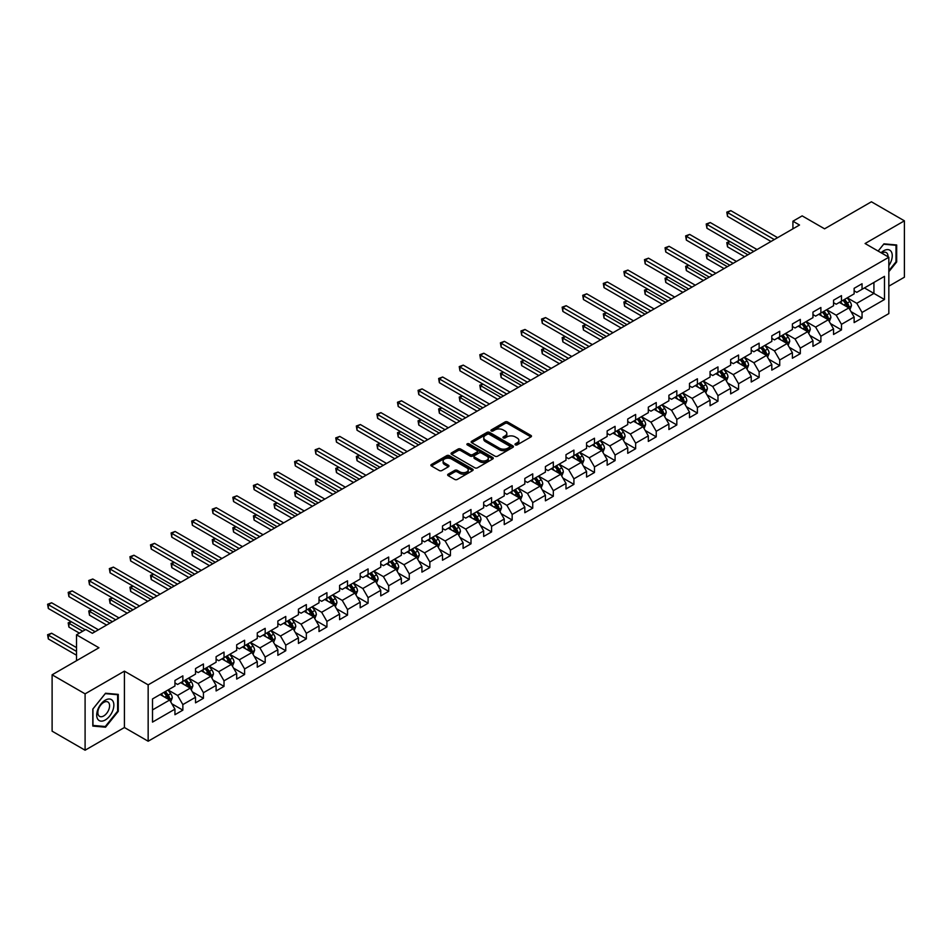 <?xml version="1.0" encoding="UTF-8"?>
<svg xmlns="http://www.w3.org/2000/svg" width="952" height="952" viewBox="0 0 952 952"><rect width="100%" height="100%" fill="white"/><g stroke="black" fill="none" stroke-linecap="round" stroke-linejoin="round"><path stroke-width="1.43" d="M515.365 444.87A1.285 0.738 0 0 0 517.174 444.87L530.942 436.92A1.833 1.059 0 0 0 531.478 436.171A1.833 1.059 0 0 0 530.942 435.433L507.63 421.974A1.833 1.059 0 0 0 505.036 421.974L491.28 429.911A1.285 0.738 0 0 0 493.088 430.958L494.873 429.935A5.855 3.38 0 0 1 503.156 429.935L505.107 431.054A5.855 3.38 0 0 1 506.821 433.446A5.855 3.38 0 0 1 505.107 435.837L503.322 436.873A1.285 0.738 0 0 0 505.131 437.92L506.916 436.885A5.855 3.38 0 0 1 515.199 436.885L517.15 438.003A5.855 3.38 0 0 1 518.864 440.395A5.855 3.38 0 0 1 517.15 442.787L515.365 443.822A1.285 0.738 0 0 0 515.365 444.87L515.365 443.822M448.19 474.155A1.833 1.059 0 0 0 447.654 474.905A1.833 1.059 0 0 0 448.19 475.655L454.723 479.427A1.833 1.059 0 0 0 457.317 479.427L472.597 470.609A1.833 1.059 0 0 0 473.132 469.86A1.833 1.059 0 0 0 472.597 469.11L449.284 455.651A1.833 1.059 0 0 0 446.702 455.651L431.423 464.481A1.833 1.059 0 0 0 430.875 465.219A1.833 1.059 0 0 0 431.423 465.968L439.312 470.526A1.833 1.059 0 0 0 441.906 470.526L448.452 466.754A1.833 1.059 0 0 0 448.987 466.004A1.833 1.059 0 0 0 448.452 465.266L444.524 462.993A4.903 2.832 0 0 1 443.096 460.994A4.903 2.832 0 0 1 446.119 458.388A4.903 2.832 0 0 1 451.462 458.995L466.801 467.86A4.903 2.832 0 0 1 468.241 469.86A4.903 2.832 0 0 1 465.219 472.478A4.903 2.832 0 0 1 459.875 471.859L457.317 470.383A1.833 1.059 0 0 0 454.723 470.383L448.19 474.155L448.19 475.655L454.723 471.906L454.723 470.383M888.835 286.183L904.4 277.199L904.4 220.828L871.413 201.788L824.575 228.825L802.155 215.878L792.921 221.209L799.513 225.017L92.356 633.294L85.751 629.486L76.517 634.817L76.517 660.712M85.097 693.853L85.097 750.212L124.414 727.518L124.414 671.148L85.097 693.853L52.11 674.801L98.948 647.765L76.517 634.817M124.414 671.148L148.155 684.857L888.835 257.242L888.835 313.601L148.155 741.227L148.155 684.857M904.4 220.828L865.082 243.522L888.835 257.242M495.004 456.175A1.833 1.059 0 0 0 497.587 456.175L512.878 447.357A1.833 1.059 0 0 0 513.414 446.607A1.833 1.059 0 0 0 512.878 445.857L489.566 432.398A1.833 1.059 0 0 0 486.972 432.398L471.692 441.228A1.833 1.059 0 0 0 471.157 441.966A1.833 1.059 0 0 0 471.692 442.716L495.004 456.175M467.741 445.143A1.285 0.738 0 0 1 469.038 445.322L492.708 458.995L477.452 467.801A1.833 1.059 0 0 1 474.87 467.801L451.557 454.342L451.557 452.854A1.833 1.059 0 0 0 451.022 453.592A1.833 1.059 0 0 0 451.557 454.342M451.557 452.854L458.09 449.07A1.833 1.059 0 0 1 460.685 449.07L470.133 454.532A1.833 1.059 0 0 0 472.727 454.532L477.071 452.022A1.833 1.059 0 0 0 477.606 451.284A1.833 1.059 0 0 0 477.071 450.534L467.23 444.846A1.285 0.738 0 0 1 469.038 443.799L492.731 457.484A1.833 1.059 0 0 1 493.267 458.233A1.833 1.059 0 0 1 492.731 458.983L492.731 457.484M85.097 750.212L52.11 731.172L52.11 674.801M171.836 703.79L182.855 710.144L182.855 704.587L195.529 697.281L195.529 702.838L203.442 698.268L203.442 692.711L216.104 685.392L216.104 690.95L224.017 686.38L224.017 680.823L236.691 673.516L236.691 679.073L244.605 674.504L244.605 668.947L257.266 661.628L257.266 667.185L265.18 662.616L265.18 657.058L277.853 649.752L277.853 655.309L285.767 650.74L285.767 645.17L298.428 637.864L298.428 643.421L306.342 638.851L306.342 633.294L319.015 625.976L319.015 631.545L326.929 626.975L326.929 621.406L339.59 614.099L339.59 619.657L347.516 615.087L347.516 609.53L360.177 602.211L360.177 607.781L368.091 603.211L368.091 597.642L380.752 590.335L380.752 595.892L388.678 591.323L388.678 585.766L401.339 578.447L401.339 584.016L409.253 579.435L409.253 573.877L421.926 566.571L421.926 572.128L429.84 567.559L429.84 562.001L442.502 554.683L442.502 560.24L450.415 555.67L450.415 550.113L463.088 542.807L463.088 548.364L471.002 543.794L471.002 538.237L483.664 530.918L483.664 536.476L491.577 531.906L491.577 526.349L504.251 519.042L504.251 524.6L512.164 520.03L512.164 514.461L524.826 507.154L524.826 512.712L532.739 508.142L532.739 502.585L545.413 495.266L545.413 500.835L553.326 496.266L553.326 490.697L565.988 483.39L565.988 488.947L573.913 484.378L573.913 478.82L586.575 471.502L586.575 477.071L594.488 472.501L594.488 466.932L607.15 459.626L607.15 465.183L615.075 460.613L615.075 455.056L627.737 447.737L627.737 453.307L635.65 448.725L635.65 443.168L648.312 435.861L648.312 441.419L656.237 436.849L656.237 431.292L668.899 423.973L668.899 429.53L676.812 424.961L676.812 419.404L689.486 412.097L689.486 417.654L697.399 413.085L697.399 407.527L710.061 400.209L710.061 405.766L717.975 401.197L717.975 395.639L730.648 388.333L730.648 393.89L738.562 389.32L738.562 383.763L751.223 376.445L751.223 382.002L759.137 377.432L759.137 371.875L771.81 364.557L771.81 370.126L779.724 365.556L779.724 359.987L792.385 352.68L792.385 358.238L800.311 353.668L800.311 348.111L812.972 340.792L812.972 346.361L820.886 341.792L820.886 336.223L833.547 328.916L833.547 334.473L841.473 329.904L841.473 324.346L854.134 317.028L854.134 322.597L862.048 318.027L862.048 312.458L884.479 299.511L884.479 276.354L873.924 282.446L873.924 293.418L884.479 299.511M182.855 710.144L174.942 714.714L174.942 709.157L152.51 722.104L152.51 698.947L174.942 685.999L174.942 680.442L182.855 675.872L182.855 681.43L195.529 674.123L195.529 668.554L203.442 663.984L203.442 669.553L216.104 662.235L216.104 656.678L224.017 652.108L224.017 657.665L236.691 650.359L236.691 644.79L244.605 640.22L244.605 645.789L257.266 638.471L257.266 632.913L265.18 628.344L265.18 633.901L277.853 626.594L277.853 621.025L285.767 616.456L285.767 622.025L298.428 614.706L298.428 609.149L306.342 604.579L306.342 610.137L319.015 602.83L319.015 597.261L326.929 592.691L326.929 598.249L339.59 590.942L339.59 585.385L347.516 580.815L347.516 586.372L360.177 579.054L360.177 573.497L368.091 568.927L368.091 574.484L380.752 567.178L380.752 561.62L388.678 557.051L388.678 562.608L401.339 555.29L401.339 549.732L409.253 545.163L409.253 550.72L421.926 543.413L421.926 537.856L429.84 533.275L429.84 538.844L442.502 531.525L442.502 525.968L450.415 521.398L450.415 526.956L463.088 519.649L463.088 514.08L471.002 509.51L471.002 515.08L483.664 507.761L483.664 502.204L491.577 497.634L491.577 503.192L504.251 495.885L504.251 490.316L512.164 485.746L512.164 491.315L524.826 483.997L524.826 478.44L532.739 473.87L532.739 479.427L545.413 472.121L545.413 466.551L553.326 461.982L553.326 467.539L565.988 460.232L565.988 454.675L573.913 450.106L573.913 455.663L586.575 448.344L586.575 442.787L594.488 438.217L594.488 443.775L607.15 436.468L607.15 430.911L615.075 426.341L615.075 431.899L627.737 424.58L627.737 419.023L635.65 414.453L635.65 420.01L648.312 412.704L648.312 407.147L656.237 402.565L656.237 408.134L668.899 400.816L668.899 395.258L676.812 390.689L676.812 396.246L689.486 388.94L689.486 383.37L697.399 378.801L697.399 384.37L710.061 377.052L710.061 371.494L717.975 366.925L717.975 372.482L730.648 365.175L730.648 359.606L738.562 355.036L738.562 360.606L751.223 353.287L751.223 347.73L759.137 343.16L759.137 348.718L771.81 341.411L771.81 335.842L779.724 331.272L779.724 336.841L792.385 329.523L792.385 323.966L800.311 319.396L800.311 324.953L812.972 317.635L812.972 312.077L820.886 307.508L820.886 313.065L833.547 305.759L833.547 300.201L841.473 295.632L841.473 301.189L854.134 293.87L854.134 288.313L862.048 283.744L862.048 289.301L884.479 276.354M180.749 682.655L190.245 688.141L177.584 695.448L168.076 689.962M174.942 682.953L177.584 684.476L182.855 681.43M177.584 695.448L182.855 704.587M190.245 688.141L195.529 697.281M201.324 670.767L210.832 676.253L198.159 683.56L188.663 678.086M195.529 671.077L198.159 672.6L203.442 669.553M198.159 683.56L203.442 692.711M210.832 676.253L216.104 685.392M221.911 658.891L231.407 664.365L218.746 671.684L209.25 666.198M216.104 659.189L218.746 660.712L224.017 657.665M218.746 671.684L224.017 680.823M231.407 664.365L236.691 673.516M242.486 647.003L251.994 652.489L239.321 659.796L229.825 654.322M236.691 647.312L239.321 648.836L244.605 645.789M239.321 659.796L244.605 668.947M251.994 652.489L257.266 661.628M263.073 635.127L272.57 640.601L259.908 647.919L250.412 642.433M257.266 635.424L259.908 636.947L265.18 633.901M259.908 647.919L265.18 657.058M272.57 640.601L277.853 649.752M283.66 623.239L293.156 628.725L280.483 636.031L270.987 630.545M277.853 623.548L280.483 625.071L285.767 622.025M280.483 636.031L285.767 645.17M293.156 628.725L298.428 637.864M304.235 611.351L313.732 616.837L301.07 624.155L291.574 618.669M298.428 611.66L301.07 613.183L306.342 610.137M301.07 624.155L306.342 633.294M313.732 616.837L319.015 625.976M324.822 599.474L334.319 604.96L321.657 612.267L312.149 606.781M319.015 599.772L321.657 601.295L326.929 598.249M321.657 612.267L326.929 621.406M334.319 604.96L339.59 614.099M345.397 587.586L354.894 593.072L342.232 600.391L332.736 594.905M339.59 587.896L342.232 589.419L347.516 586.372M342.232 600.391L347.516 609.53M354.894 593.072L360.177 602.211M365.985 575.71L375.481 581.196L362.819 588.503L353.311 583.017M360.177 576.008L362.819 577.531L368.091 574.484M362.819 588.503L368.091 597.642M375.481 581.196L380.752 590.335M386.56 563.822L396.056 569.308L383.394 576.626L373.898 571.14M380.752 564.131L383.394 565.655L388.678 562.608M383.394 576.626L388.678 585.766M396.056 569.308L401.339 578.447M407.147 551.946L416.643 557.432L403.981 564.738L394.473 559.252M401.339 552.243L403.981 553.766L409.253 550.72M403.981 564.738L409.253 573.877M416.643 557.432L421.926 566.571M427.722 540.058L437.23 545.544L424.556 552.862L415.06 547.376M421.926 540.367L424.556 541.89L429.84 538.844M424.556 552.862L429.84 562.001M437.23 545.544L442.502 554.683M448.309 528.182L457.805 533.655L445.143 540.974L435.647 535.488M442.502 528.479L445.143 530.002L450.415 526.956M445.143 540.974L450.415 550.113M457.805 533.655L463.088 542.807M468.884 516.293L478.392 521.779L465.718 529.086L456.222 523.612M463.088 516.603L465.718 518.126L471.002 515.08M465.718 529.086L471.002 538.237M478.392 521.779L483.664 530.918M489.471 504.417L498.967 509.891L486.305 517.21L476.809 511.724M483.664 504.715L486.305 506.238L491.577 503.192M486.305 517.21L491.577 526.349M498.967 509.891L504.251 519.042M510.046 492.529L519.554 498.015L506.88 505.322L497.384 499.836M504.251 492.838L506.88 494.362L512.164 491.315M506.88 505.322L512.164 514.461M519.554 498.015L524.826 507.154M530.633 480.641L540.129 486.127L527.467 493.445L517.971 487.959M524.826 480.95L527.467 482.474L532.739 479.427M527.467 493.445L532.739 502.585M540.129 486.127L545.413 495.266M551.22 468.765L560.716 474.251L548.054 481.557L538.546 476.071M545.413 469.074L548.054 470.597L553.326 467.539M548.054 481.557L553.326 490.697M560.716 474.251L565.988 483.39M571.795 456.877L581.291 462.363L568.63 469.681L559.133 464.195M565.988 457.186L568.63 458.709L573.913 455.663M568.63 469.681L573.913 478.82M581.291 462.363L586.575 471.502M592.382 445L601.878 450.486L589.217 457.793L579.708 452.307M586.575 445.298L589.217 446.821L594.488 443.775M589.217 457.793L594.488 466.932M601.878 450.486L607.15 459.626M612.957 433.112L622.453 438.598L609.792 445.917L600.295 440.431M607.15 433.422L609.792 434.945L615.075 431.899M609.792 445.917L615.075 455.056M622.453 438.598L627.737 447.737M633.544 421.236L643.04 426.722L630.379 434.029L620.871 428.543M627.737 421.534L630.379 423.057L635.65 420.01M630.379 434.029L635.65 443.168M643.04 426.722L648.312 435.861M654.119 409.348L663.627 414.834L650.954 422.152L641.458 416.667M648.312 409.657L650.954 411.181L656.237 408.134M650.954 422.152L656.237 431.292M663.627 414.834L668.899 423.973M674.706 397.472L684.202 402.958L671.541 410.264L662.045 404.778M668.899 397.769L671.541 399.293L676.812 396.246M671.541 410.264L676.812 419.404M684.202 402.958L689.486 412.097M695.281 385.584L704.789 391.07L692.116 398.376L682.62 392.902M689.486 385.893L692.116 387.416L697.399 384.37M692.116 398.376L697.399 407.527M704.789 391.07L710.061 400.209M715.868 373.708L725.364 379.182L712.703 386.5L703.207 381.014M710.061 374.005L712.703 375.528L717.975 372.482M712.703 386.5L717.975 395.639M725.364 379.182L730.648 388.333M736.443 361.82L745.952 367.305L733.278 374.612L723.782 369.138M730.648 362.129L733.278 363.652L738.562 360.606M733.278 374.612L738.562 383.763M745.952 367.305L751.223 376.445M757.03 349.931L766.527 355.417L753.865 362.736L744.369 357.25M751.223 350.241L753.865 351.764L759.137 348.718M753.865 362.736L759.137 371.875M766.527 355.417L771.81 364.557M777.617 338.055L787.114 343.541L774.44 350.848L764.944 345.362M771.81 338.365L774.44 339.888L779.724 336.841M774.44 350.848L779.724 359.987M787.114 343.541L792.385 352.68M798.192 326.167L807.689 331.653L795.027 338.971L785.531 333.486M792.385 326.476L795.027 328L800.311 324.953M795.027 338.971L800.311 348.111M807.689 331.653L812.972 340.792M818.779 314.291L828.276 319.777L815.614 327.083L806.106 321.597M812.972 314.588L815.614 316.112L820.886 313.065M815.614 327.083L820.886 336.223M828.276 319.777L833.547 328.916M839.355 302.403L848.851 307.889L836.189 315.207L826.693 309.721M833.547 302.712L836.189 304.235L841.473 301.189M836.189 315.207L841.473 324.346M848.851 307.889L854.134 317.028M864.428 287.932L873.924 293.418L856.776 303.319L847.268 297.833M854.134 290.824L856.776 292.347L862.048 289.301M856.776 303.319L862.048 312.458M124.414 727.518L148.155 741.227M792.921 221.209L792.921 228.825M152.51 709.918L169.67 700.017L160.162 694.532M169.67 700.017L174.942 709.157M851.028 311.661L862.048 318.027M830.453 323.549L841.473 329.904M809.866 335.425L820.886 341.792M789.291 347.313L800.311 353.668M768.704 359.19L779.724 365.556M748.129 371.078L759.137 377.432M727.542 382.954L738.562 389.32M706.967 394.842L717.975 401.197M686.38 406.718L697.399 413.085M665.805 418.606L676.812 424.961M645.218 430.482L656.237 436.849M624.631 442.371L635.65 448.725M604.056 454.259L615.075 460.613M583.469 466.135L594.488 472.501M562.894 478.023L573.913 484.378M542.307 489.899L553.326 496.266M521.732 501.787L532.739 508.142M501.145 513.663L512.164 520.03M480.57 525.552L491.577 531.906M459.983 537.428L471.002 543.794M439.407 549.316L450.415 555.67M418.82 561.192L429.84 567.559M398.233 573.08L409.253 579.435M377.658 584.968L388.678 591.323M357.071 596.845L368.091 603.211M336.496 608.733L347.516 615.087M315.909 620.609L326.929 626.975M295.334 632.497L306.342 638.851M274.747 644.373L285.767 650.74M254.172 656.261L265.18 662.616M233.585 668.137L244.605 674.504M213.01 680.026L224.017 686.38M192.423 691.902L203.442 698.268M888.835 271.725L896.677 261.955L896.677 244.973L883.956 243.843L878.149 251.066L883.682 244.212L896.022 245.319L896.022 261.764L888.835 270.713M92.808 726.067L105.541 727.197L118.274 711.358L118.274 694.389L105.541 693.246L92.808 709.085L92.808 726.067M896.022 261.574L896.677 261.955M117.62 710.977L118.274 711.358M104.196 726.424L105.541 727.197M515.877 445.048L517.15 444.322A5.855 3.38 0 0 0 518.864 441.918L518.864 440.395M506.821 433.446L506.821 434.969A5.855 3.38 0 0 1 505.107 437.361L503.834 438.098M530.942 435.433L530.942 436.92L507.63 423.497A1.833 1.059 0 0 0 505.036 423.497L491.791 431.137M512.854 447.369L489.566 433.922A1.833 1.059 0 0 0 486.972 433.922L471.716 442.728L471.692 441.228M509.641 447.131A1.285 0.738 0 0 0 509.641 446.083L489.173 434.267A1.285 0.738 0 0 0 487.364 434.267L485.484 435.35A5.855 3.38 0 0 0 483.771 437.742A5.855 3.38 0 0 0 485.484 440.133L499.467 448.213A5.855 3.38 0 0 0 507.761 448.213L509.641 447.131L509.641 448.654A1.285 0.738 0 0 0 510.01 448.13L510.01 446.607M483.771 437.742L483.771 439.265A5.855 3.38 0 0 0 485.484 441.657L485.484 440.133M509.641 448.654L507.761 449.737A5.855 3.38 0 0 1 499.467 449.737L485.484 441.657M451.581 454.354L458.09 450.593L458.09 449.07M477.606 451.284L477.606 452.807A1.833 1.059 0 0 1 477.071 453.545L472.727 456.056A1.833 1.059 0 0 1 470.133 456.056L460.685 450.593A1.833 1.059 0 0 0 458.09 450.593M479.951 460.197A4.903 2.832 0 0 0 485.282 460.804A4.903 2.832 0 0 0 488.317 458.198A4.903 2.832 0 0 0 486.877 456.198L481.474 453.069A1.833 1.059 0 0 0 478.88 453.069L474.536 455.58A1.833 1.059 0 0 0 474.001 456.329A1.833 1.059 0 0 0 474.536 457.079L479.951 460.197L479.951 461.72A4.903 2.832 0 0 0 485.282 462.327A4.903 2.832 0 0 0 488.317 459.721L488.317 458.198M474.001 456.329L474.001 457.852A1.833 1.059 0 0 0 474.536 458.602L474.536 457.079M479.951 461.72L474.536 458.602M468.241 469.86L468.241 471.383A4.903 2.832 0 0 1 465.219 474.001A4.903 2.832 0 0 1 459.875 473.382L457.317 471.906A1.833 1.059 0 0 0 454.723 471.906M443.096 460.994L443.096 462.517A4.903 2.832 0 0 0 444.524 464.517L444.524 462.993M448.452 465.266L448.452 466.754L444.524 464.517M472.573 470.621L449.284 457.174A1.833 1.059 0 0 0 446.702 457.174L431.446 465.98M849.898 309.697L851.469 305.747A4.939 2.856 -120 0 0 849.886 301.534L847.173 297.893M842.425 304.176L840.568 301.701M730.029 241.57L727.518 243.022L727.518 246.83L744.631 256.707M843.079 300.261L845.804 303.89A4.939 2.856 60 0 1 847.221 306.865L848.803 305.949A4.939 2.856 -120 0 0 847.387 302.974L844.662 299.344M843.424 300.058L846.447 304.093A2.523 1.452 60 0 1 846.899 304.854L848.803 305.949M727.518 246.83L726.793 242.593L747.927 254.803M726.793 242.593L729.732 241.403M774.309 239.571L727.518 212.546L730.815 210.642L777.617 237.667M771.013 241.475L727.518 216.354L727.518 212.546L726.793 212.129L730.815 210.642M727.518 216.354L726.793 212.129M888.835 265.62A12.126 6.997 120 0 0 891.108 261.324A12.126 6.997 120 0 0 890.358 250.59A12.126 6.997 120 0 0 881.064 252.756M895.201 244.843L896.022 245.319M887.99 256.754A8.306 4.796 120 0 0 886.276 252.577A8.306 4.796 120 0 0 881.802 253.184M105.279 719.974A12.126 6.997 120 0 0 113.859 705.123A12.126 6.997 120 0 0 105.279 700.172A12.126 6.997 120 0 0 96.711 715.023A12.126 6.997 120 0 0 105.279 719.974M103.72 715.952A8.306 4.796 120 0 0 109.147 708.633A8.306 4.796 120 0 0 107.874 701.981A8.306 4.796 120 0 0 103.72 702.397A8.306 4.796 120 0 0 98.294 709.704A8.306 4.796 120 0 0 99.567 716.356A8.306 4.796 120 0 0 103.72 715.952M92.951 708.966L105.279 693.627L117.62 694.722L117.62 711.18L105.279 726.519L92.951 725.424L92.951 708.966M116.799 694.258L117.62 694.722M829.311 321.574L830.882 317.623A4.939 2.856 -120 0 0 829.311 313.41L826.586 309.781M821.838 316.052L819.993 313.589M709.442 253.446L706.931 254.898L706.931 258.706L724.044 268.583M822.492 312.137L825.217 315.778A4.939 2.856 60 0 1 826.633 318.753L828.216 317.837A4.939 2.856 -120 0 0 826.8 314.862L824.075 311.233M822.837 311.947L825.86 315.981A2.523 1.452 60 0 1 826.324 316.742L828.216 317.837M706.931 258.706L706.206 254.481L727.34 266.679M706.206 254.481L709.157 253.28M808.736 333.462L810.307 329.511A4.939 2.856 -120 0 0 808.724 325.298L805.999 321.657M801.263 327.94L799.406 325.477M688.855 265.334L686.356 266.786L686.356 270.594L703.468 280.471M801.917 324.025L804.642 327.655A4.939 2.856 60 0 1 806.047 330.63L807.641 329.713A4.939 2.856 -120 0 0 806.225 326.75L803.5 323.109M802.262 323.823L805.285 327.857A2.523 1.452 60 0 1 805.737 328.618L807.641 329.713M686.356 270.594L685.63 266.358L706.765 278.567M685.63 266.358L688.57 265.168M753.734 251.447L706.931 224.434L710.24 222.53L757.03 249.543M750.438 253.351L706.931 228.242L706.931 224.434L706.206 224.006L710.24 222.53M706.931 228.242L706.206 224.006M733.147 263.335L686.356 236.31L689.653 234.406L736.443 261.431M729.851 265.239L686.356 240.118L686.356 236.31L685.63 235.894L689.653 234.406M686.356 240.118L685.63 235.894M788.149 345.35L789.72 341.387A4.939 2.856 -120 0 0 788.149 337.175L785.424 333.545M780.676 339.828L778.831 337.353M668.28 277.222L665.769 278.662L665.769 282.47L682.881 292.347M781.33 335.901L784.055 339.543A4.939 2.856 60 0 1 785.471 342.518L787.054 341.601A4.939 2.856 -120 0 0 785.638 338.626L782.913 334.997M781.675 335.711L784.698 339.745A2.523 1.452 60 0 1 785.15 340.507L787.054 341.601M665.769 282.47L665.043 278.246L686.178 290.443M665.043 278.246L667.995 277.044M767.574 357.226L769.145 353.275A4.939 2.856 -120 0 0 767.562 349.063L764.837 345.433M760.089 351.704L758.244 349.241M647.693 289.099L645.194 290.55L645.194 294.358L662.306 304.235M760.755 347.789L763.468 351.419A4.939 2.856 60 0 1 764.884 354.394L766.467 353.49A4.939 2.856 -120 0 0 765.063 350.514L762.338 346.873M761.1 347.587L764.111 351.621A2.523 1.452 60 0 1 764.575 352.383L766.467 353.49M645.194 294.358L644.468 290.134L665.603 302.331M644.468 290.134L647.408 288.932M746.987 369.114L748.558 365.151A4.939 2.856 -120 0 0 746.987 360.951L744.262 357.309M739.514 363.593L737.657 361.117M627.118 300.987L624.607 302.427L624.607 306.235L641.719 316.112M740.168 359.678L742.893 363.307A4.939 2.856 60 0 1 744.309 366.282L745.892 365.366A4.939 2.856 -120 0 0 744.476 362.391L741.751 358.761M740.513 359.475L743.536 363.509A2.523 1.452 60 0 1 743.988 364.271L745.892 365.366M624.607 306.235L623.881 302.01L645.016 314.208M623.881 302.01L626.821 300.82M712.572 275.211L665.769 248.198L669.066 246.294L715.868 273.307M709.276 277.115L665.769 252.006L665.769 248.198L665.043 247.782L669.066 246.294M665.769 252.006L665.043 247.782M691.985 287.099L645.194 260.075L648.49 258.17L695.281 285.195M688.689 289.003L645.194 263.882L645.194 260.075L644.468 259.658L648.49 258.17M645.194 263.882L644.468 259.658M671.41 298.976L624.607 271.963L627.903 270.059L674.706 297.072M668.102 300.88L624.607 275.771L624.607 271.963L623.881 271.546L627.903 270.059M624.607 275.771L623.881 271.546M726.412 380.99L727.982 377.04A4.939 2.856 -120 0 0 726.4 372.827L723.675 369.197M718.927 375.469L717.082 373.005M606.531 312.863L604.032 314.315L604.032 318.123L621.144 328M719.593 371.554L722.306 375.195A4.939 2.856 60 0 1 723.722 378.158L725.305 377.254A4.939 2.856 -120 0 0 723.889 374.279L721.176 370.637M719.938 371.351L722.949 375.385A2.523 1.452 60 0 1 723.413 376.159L725.305 377.254M604.032 318.123L603.306 313.898L624.441 326.096M603.306 313.898L606.245 312.696M650.823 310.864L604.032 283.839L607.328 281.935L654.119 308.96M647.527 312.768L604.032 287.647L604.032 283.839L603.306 283.422L607.328 281.935M604.032 287.647L603.306 283.422M705.825 392.878L707.395 388.916A4.939 2.856 -120 0 0 705.825 384.715L703.1 381.074M698.351 387.357L696.495 384.882M585.956 324.751L583.445 326.191L583.445 329.999L600.557 339.888M699.006 383.442L701.731 387.071A4.939 2.856 60 0 1 703.147 390.046L704.73 389.13A4.939 2.856 -120 0 0 703.314 386.155L700.589 382.525M699.351 383.24L702.374 387.274A2.523 1.452 60 0 1 702.826 388.035L704.73 389.13M583.445 329.999L582.719 325.774L603.854 337.984M582.719 325.774L585.658 324.584M630.248 322.74L583.445 295.727L586.741 293.823L633.544 320.836M626.94 324.644L583.445 299.535L583.445 295.727L582.719 295.31L586.741 293.823M583.445 299.535L582.719 295.31M685.25 404.755L686.82 400.804A4.939 2.856 -120 0 0 685.238 396.591L682.513 392.962M677.764 399.233L675.92 396.77M565.369 336.627L562.87 338.079L562.87 341.887L579.97 351.764M678.419 395.318L681.144 398.959A4.939 2.856 60 0 1 682.56 401.934L684.143 401.018A4.939 2.856 -120 0 0 682.727 398.043L680.014 394.402M678.764 395.116L681.787 399.15A2.523 1.452 60 0 1 682.251 399.923L684.143 401.018M562.87 341.887L562.144 337.662L583.278 349.86M562.144 337.662L565.083 336.461M609.661 334.628L562.87 307.603L566.166 305.699L612.957 332.724M606.365 336.532L562.87 311.423L562.87 307.603L562.144 307.187L566.166 305.699M562.87 311.423L562.144 307.187M664.663 416.643L666.233 412.692A4.939 2.856 -120 0 0 664.651 408.479L661.938 404.838M657.189 411.121L655.333 408.646M544.794 348.515L542.283 349.955L542.283 353.763L559.395 363.652M657.844 407.206L660.569 410.836A4.939 2.856 60 0 1 661.985 413.811L663.568 412.894A4.939 2.856 -120 0 0 662.152 409.919L659.427 406.29M658.189 407.004L661.212 411.038A2.523 1.452 60 0 1 661.664 411.8L663.568 412.894M542.283 353.763L541.557 349.539L562.692 361.748M541.557 349.539L544.496 348.349M589.074 346.504L542.283 319.491L545.579 317.587L592.382 344.6M585.777 348.408L542.283 323.299L542.283 319.491L541.557 319.075L545.579 317.587M542.283 323.299L541.557 319.075M644.087 428.519L645.646 424.568A4.939 2.856 -120 0 0 644.076 420.356L641.351 416.726M636.602 422.997L634.758 420.534M524.207 360.392L521.696 361.843L521.696 365.651L538.808 375.528M637.257 419.082L639.982 422.724A4.939 2.856 60 0 1 641.398 425.699L642.981 424.782A4.939 2.856 -120 0 0 641.565 421.807L638.84 418.166M637.602 418.892L640.625 422.914A2.523 1.452 60 0 1 641.089 423.688L642.981 424.782M521.696 365.651L520.97 361.427L542.116 373.624M520.97 361.427L523.921 360.225M568.499 358.392L521.696 331.379L525.004 329.475L571.795 356.488M565.202 360.296L521.696 335.187L521.696 331.379L520.97 330.951L525.004 329.475M521.696 335.187L520.97 330.951M623.5 440.407L625.071 436.456A4.939 2.856 -120 0 0 623.489 432.244L620.775 428.602M616.027 434.885L614.171 432.41M503.632 372.28L501.121 373.731L501.121 377.539L518.233 387.416M616.682 430.97L619.407 434.6A4.939 2.856 60 0 1 620.823 437.575L622.406 436.659A4.939 2.856 -120 0 0 620.99 433.684L618.264 430.054M617.027 430.768L620.049 434.802A2.523 1.452 60 0 1 620.502 435.564L622.406 436.659M501.121 377.539L500.395 373.303L521.529 385.512M500.395 373.303L503.334 372.113M547.912 370.28L501.121 343.255L504.417 341.351L551.22 368.365M544.615 372.184L501.121 347.063L501.121 343.255L500.395 342.839L504.417 341.351M501.121 347.063L500.395 342.839M602.925 452.283L604.484 448.332A4.939 2.856 -120 0 0 602.913 444.12L600.188 440.49M595.44 446.762L593.596 444.298M483.045 384.156L480.534 385.608L480.534 389.416L497.646 399.293M596.095 442.847L598.82 446.488A4.939 2.856 60 0 1 600.236 449.463L601.819 448.547A4.939 2.856 -120 0 0 600.403 445.572L597.678 441.942M596.44 442.656L599.462 446.678A2.523 1.452 60 0 1 599.927 447.452L601.819 448.547M480.534 389.416L479.808 385.191L500.942 397.389M479.808 385.191L482.759 383.989M527.337 382.157L480.534 355.144L483.842 353.24L530.633 380.253M524.04 384.061L480.534 358.952L480.534 355.144L479.808 354.715L483.842 353.24M480.534 358.952L479.808 354.715M582.338 464.171L583.909 460.221A4.939 2.856 -120 0 0 582.327 456.008L579.601 452.367M574.865 458.65L573.009 456.175M462.47 396.044L459.959 397.496L459.959 401.304L477.071 411.181M575.52 454.735L578.245 458.364A4.939 2.856 60 0 1 579.661 461.339L581.244 460.423A4.939 2.856 -120 0 0 579.827 457.46L577.102 453.818M575.865 454.532L578.887 458.567A2.523 1.452 60 0 1 579.34 459.328L581.244 460.423M459.959 401.304L459.233 397.067L480.367 409.277M459.233 397.067L462.172 395.877M506.75 394.045L459.959 367.02L463.255 365.116L510.046 392.141M503.453 395.949L459.959 370.828L459.959 367.02L459.233 366.603L463.255 365.116M459.959 370.828L459.233 366.603M561.751 476.048L563.322 472.097A4.939 2.856 -120 0 0 561.751 467.884L559.026 464.255M554.278 470.538L552.434 468.063M441.883 407.932L439.372 409.372L439.372 413.18L456.484 423.057M554.933 466.611L557.658 470.252A4.939 2.856 60 0 1 559.074 473.227L560.657 472.311A4.939 2.856 -120 0 0 559.24 469.336L556.515 465.707M555.278 466.42L558.3 470.455A2.523 1.452 60 0 1 558.753 471.216L560.657 472.311M439.372 413.18L438.646 408.955L459.78 421.153M438.646 408.955L441.597 407.753M486.174 405.921L439.372 378.908L442.668 377.004L489.471 404.017M482.878 407.825L439.372 382.716L439.372 378.908L438.646 378.491L442.668 377.004M439.372 382.716L438.646 378.491M541.176 487.936L542.747 483.985A4.939 2.856 -120 0 0 541.164 479.772L538.439 476.143M533.691 482.414L531.847 479.951M421.296 419.808L418.797 421.26L418.797 425.068L435.909 434.945M534.358 478.499L537.071 482.128A4.939 2.856 60 0 1 538.487 485.103L540.07 484.199A4.939 2.856 -120 0 0 538.665 481.224L535.94 477.583M534.703 478.297L537.713 482.331A2.523 1.452 60 0 1 538.178 483.092L540.07 484.199M418.797 425.068L418.071 420.832L439.205 433.041M418.071 420.832L421.01 419.642M465.587 417.809L418.797 390.784L422.093 388.88L468.884 415.905M462.291 419.713L418.797 394.592L418.797 390.784L418.071 390.368L422.093 388.88M418.797 394.592L418.071 390.368M520.589 499.824L522.16 495.861A4.939 2.856 -120 0 0 520.589 491.66L517.864 488.019M513.116 494.302L511.26 491.827M400.721 431.696L398.21 433.136L398.21 436.944L415.322 446.821M513.771 490.387L516.496 494.017A4.939 2.856 60 0 1 517.912 496.992L519.495 496.075A4.939 2.856 -120 0 0 518.078 493.1L515.353 489.471M514.116 490.185L517.138 494.219A2.523 1.452 60 0 1 517.591 494.98L519.495 496.075M398.21 436.944L397.484 432.72L418.618 444.917M397.484 432.72L400.435 431.53M445.012 429.685L398.21 402.672L401.506 400.768L448.309 427.781M441.716 431.589L398.21 406.48L398.21 402.672L397.484 402.256L401.506 400.768M398.21 406.48L397.484 402.256M500.014 511.7L501.585 507.749A4.939 2.856 -120 0 0 500.002 503.537L497.277 499.907M492.529 506.178L490.685 503.715M380.134 443.572L377.635 445.024L377.635 448.832L394.747 458.709M493.195 502.263L495.909 505.905A4.939 2.856 60 0 1 497.325 508.868L498.907 507.963A4.939 2.856 -120 0 0 497.491 504.988L494.778 501.347M493.541 502.061L496.551 506.095A2.523 1.452 60 0 1 497.015 506.857L498.907 507.963M377.635 448.832L376.909 444.608L398.043 456.805M376.909 444.608L379.848 443.406M424.425 441.573L377.635 414.548L380.931 412.644L427.722 439.669M421.129 443.477L377.635 418.356L377.635 414.548L376.909 414.132L380.931 412.644M377.635 418.356L376.909 414.132M479.427 523.588L480.998 519.625A4.939 2.856 -120 0 0 479.427 515.425L476.702 511.783M471.954 518.067L470.098 515.591M359.558 455.461L357.048 456.9L357.048 460.708L374.16 470.597M472.608 514.151L475.334 517.781A4.939 2.856 60 0 1 476.75 520.756L478.332 519.84A4.939 2.856 -120 0 0 476.916 516.865L474.191 513.235M472.954 513.949L475.976 517.983A2.523 1.452 60 0 1 476.428 518.745L478.332 519.84M357.048 460.708L356.322 456.484L377.456 468.693M356.322 456.484L359.261 455.294M403.85 453.45L357.048 426.437L360.344 424.532L407.147 451.545M400.542 455.353L357.048 430.245L357.048 426.437L356.322 426.02L360.344 424.532M357.048 430.245L356.322 426.02M458.852 535.464L460.423 531.513A4.939 2.856 -120 0 0 458.84 527.301L456.115 523.671M451.367 529.943L449.522 527.479M338.971 467.337L336.472 468.789L336.472 472.597L353.573 482.474M452.022 526.028L454.747 529.669A4.939 2.856 60 0 1 456.163 532.632L457.745 531.728A4.939 2.856 -120 0 0 456.329 528.753L453.616 525.111M452.367 525.825L455.389 529.859A2.523 1.452 60 0 1 455.853 530.633L457.745 531.728M336.472 472.597L335.747 468.372L356.881 480.57M335.747 468.372L338.686 467.17M383.263 465.338L336.472 438.313L339.769 436.409L386.56 463.434M379.967 467.242L336.472 442.121L336.472 438.313L335.747 437.896L339.769 436.409M336.472 442.121L335.747 437.896M438.265 547.352L439.836 543.402A4.939 2.856 -120 0 0 438.253 539.189L435.54 535.548M430.792 541.831L428.935 539.356M318.396 479.225L315.885 480.665L315.885 484.473L332.998 494.362M431.446 537.916L434.171 541.545A4.939 2.856 60 0 1 435.588 544.52L437.17 543.604A4.939 2.856 -120 0 0 435.754 540.629L433.029 536.999M431.791 537.713L434.814 541.747A2.523 1.452 60 0 1 435.266 542.509L437.17 543.604M315.885 484.473L315.16 480.248L336.294 492.458M315.16 480.248L318.099 479.058M362.688 477.214L315.885 450.201L319.182 448.297L365.985 475.31M359.38 479.118L315.885 454.009L315.885 450.201L315.16 449.784L319.182 448.297M315.885 454.009L315.16 449.784M417.69 559.229L419.261 555.278A4.939 2.856 -120 0 0 417.678 551.065L414.953 547.436M410.205 553.707L408.36 551.244M297.809 491.101L295.298 492.553L295.298 496.361L312.411 506.238M410.859 549.792L413.584 553.433A4.939 2.856 60 0 1 415.001 556.408L416.583 555.492A4.939 2.856 -120 0 0 415.167 552.517L412.442 548.876M411.204 549.59L414.227 553.624A2.523 1.452 60 0 1 414.691 554.397L416.583 555.492M295.298 496.361L294.584 492.136L315.719 504.334M294.584 492.136L297.524 490.935M342.101 489.102L295.298 462.089L298.607 460.185L345.397 487.198M338.805 491.006L295.298 465.897L295.298 462.089L294.584 461.66L298.607 460.185M295.298 465.897L294.584 461.66M397.103 571.117L398.674 567.166A4.939 2.856 -120 0 0 397.091 562.953L394.378 559.312M389.63 565.595L387.773 563.12M277.234 502.989L274.723 504.429L274.723 508.249L291.836 518.126M390.284 561.68L393.009 565.309A4.939 2.856 60 0 1 394.425 568.284L396.008 567.368A4.939 2.856 -120 0 0 394.592 564.393L391.867 560.764M390.629 561.478L393.652 565.512A2.523 1.452 60 0 1 394.104 566.273L396.008 567.368M274.723 508.249L273.998 504.013L295.132 516.222M273.998 504.013L276.937 502.823M321.514 500.978L274.723 473.965L278.02 472.061L324.822 499.074M318.218 502.882L274.723 477.773L274.723 473.965L273.998 473.549L278.02 472.061M274.723 477.773L273.998 473.549M376.528 582.993L378.087 579.042A4.939 2.856 -120 0 0 376.516 574.829L373.791 571.2M369.043 577.471L367.198 575.008M256.647 514.865L254.136 516.317L254.136 520.125L271.249 530.002M369.697 573.556L372.422 577.198A4.939 2.856 60 0 1 373.838 580.173L375.421 579.256A4.939 2.856 -120 0 0 374.005 576.281L371.28 572.64M370.042 573.366L373.065 577.388A2.523 1.452 60 0 1 373.529 578.162L375.421 579.256M254.136 520.125L253.41 515.901L274.545 528.098M253.41 515.901L256.362 514.699M300.939 512.866L254.136 485.853L257.445 483.949L304.235 510.962M297.643 514.77L254.136 489.661L254.136 485.853L253.41 485.425L257.445 483.949M254.136 489.661L253.41 485.425M355.941 594.881L357.512 590.93A4.939 2.856 -120 0 0 355.929 586.718L353.204 583.076M348.468 589.359L346.611 586.884M236.072 526.753L233.561 528.205L233.561 532.013L250.673 541.89M349.122 585.444L351.847 589.074A4.939 2.856 60 0 1 353.263 592.049L354.846 591.132A4.939 2.856 -120 0 0 353.43 588.158L350.705 584.528M349.467 585.242L352.49 589.276A2.523 1.452 60 0 1 352.942 590.038L354.846 591.132M233.561 532.013L232.835 527.777L253.97 539.986M232.835 527.777L235.775 526.587M280.352 524.754L233.561 497.729L236.858 495.825L283.66 522.85M277.056 526.658L233.561 501.537L233.561 497.729L232.835 497.313L236.858 495.825M233.561 501.537L232.835 497.313M335.354 606.757L336.925 602.806A4.939 2.856 -120 0 0 335.354 598.594L332.629 594.964M327.881 601.236L326.036 598.772M215.485 538.63L212.974 540.082L212.974 543.889L230.086 553.766M328.535 597.32L331.26 600.962A4.939 2.856 60 0 1 332.676 603.937L334.259 603.021A4.939 2.856 -120 0 0 332.843 600.046L330.118 596.416M328.88 597.13L331.903 601.164A2.523 1.452 60 0 1 332.355 601.926L334.259 603.021M212.974 543.889L212.248 539.665L233.383 551.862M212.248 539.665L215.2 538.463M259.777 536.63L212.974 509.617L216.271 507.713L263.073 534.726M256.481 538.534L212.974 513.425L212.974 509.617L212.248 509.189L216.271 507.713M212.974 513.425L212.248 509.189M314.779 618.645L316.35 614.694A4.939 2.856 -120 0 0 314.767 610.482L312.042 606.84M307.294 613.124L305.449 610.66M194.898 550.518L192.399 551.97L192.399 555.778L209.511 565.655M307.96 609.209L310.685 612.838A4.939 2.856 60 0 1 312.089 615.813L313.672 614.897A4.939 2.856 -120 0 0 312.268 611.934L309.543 608.292M308.305 609.006L311.316 613.04A2.523 1.452 60 0 1 311.78 613.802L313.672 614.897M192.399 555.778L191.673 551.541L212.808 563.751M191.673 551.541L194.613 550.351M239.19 548.519L192.399 521.494L195.695 519.59L242.486 546.615M235.894 550.423L192.399 525.302L192.399 521.494L191.673 521.077L195.695 519.59M192.399 525.302L191.673 521.077M294.192 630.533L295.763 626.571A4.939 2.856 -120 0 0 294.192 622.37L291.467 618.729M286.719 625.012L284.862 622.537M174.323 562.406L171.812 563.846L171.812 567.654L188.924 577.531M287.373 621.085L290.098 624.726A4.939 2.856 60 0 1 291.514 627.701L293.097 626.785A4.939 2.856 -120 0 0 291.681 623.81L288.956 620.18M287.718 620.894L290.741 624.928A2.523 1.452 60 0 1 291.193 625.69L293.097 626.785M171.812 567.654L171.086 563.429L192.221 575.627M171.086 563.429L174.037 562.227M218.615 560.395L171.812 533.382L175.108 531.478L221.911 558.491M215.319 562.299L171.812 537.19L171.812 533.382L171.086 532.965L175.108 531.478M171.812 537.19L171.086 532.965M273.617 642.41L275.188 638.459A4.939 2.856 -120 0 0 273.605 634.246L270.88 630.617M266.132 636.888L264.287 634.425M153.736 574.282L151.237 575.734L151.237 579.542L168.349 589.419M266.798 632.973L269.511 636.602A4.939 2.856 60 0 1 270.927 639.577L272.51 638.673A4.939 2.856 -120 0 0 271.094 635.698L268.381 632.057M267.143 632.771L270.154 636.805A2.523 1.452 60 0 1 270.618 637.566L272.51 638.673M151.237 579.542L150.511 575.317L171.646 587.515M150.511 575.317L153.45 574.115M198.028 572.283L151.237 545.258L154.533 543.354L201.324 570.379M194.732 574.187L151.237 549.066L151.237 545.258L150.511 544.841L154.533 543.354M151.237 549.066L150.511 544.841M253.03 654.298L254.6 650.335A4.939 2.856 -120 0 0 253.03 646.134L250.305 642.493M245.556 648.776L243.7 646.301M133.161 586.17L130.65 587.61L130.65 591.418L147.762 601.295M246.211 644.861L248.936 648.49A4.939 2.856 60 0 1 250.352 651.466L251.935 650.549A4.939 2.856 -120 0 0 250.519 647.574L247.794 643.945M246.556 644.659L249.579 648.693A2.523 1.452 60 0 1 250.031 649.454L251.935 650.549M130.65 591.418L129.924 587.194L151.059 599.391M129.924 587.194L132.863 586.004M177.453 584.159L130.65 557.146L133.946 555.242L180.749 582.255M174.145 586.063L130.65 560.954L130.65 557.146L129.924 556.73L133.946 555.242M130.65 560.954L129.924 556.73M232.455 666.174L234.025 662.223A4.939 2.856 -120 0 0 232.443 658.01L229.718 654.381M224.97 660.652L223.125 658.189M112.574 598.046L110.075 599.498L110.075 603.306L127.187 613.183M225.636 656.737L228.349 660.379A4.939 2.856 60 0 1 229.765 663.342L231.348 662.437A4.939 2.856 -120 0 0 229.932 659.462L227.219 655.821M225.969 656.535L228.992 660.569A2.523 1.452 60 0 1 229.456 661.342L231.348 662.437M110.075 603.306L109.349 599.082L130.483 611.279M109.349 599.082L112.288 597.88M156.866 596.047L110.075 569.022L113.371 567.118L160.162 594.143M153.57 597.951L110.075 572.83L110.075 569.022L109.349 568.606L113.371 567.118M110.075 572.83L109.349 568.606M211.868 678.062L213.438 674.099A4.939 2.856 -120 0 0 211.856 669.899L209.142 666.257M204.394 672.54L202.538 670.065M91.999 609.934L89.488 611.374L89.488 615.182L106.6 625.071M205.049 668.625L207.774 672.255A4.939 2.856 60 0 1 209.19 675.23L210.773 674.313A4.939 2.856 -120 0 0 209.357 671.338L206.632 667.709M205.394 668.423L208.417 672.457A2.523 1.452 60 0 1 208.869 673.219L210.773 674.313M89.488 615.182L88.762 610.958L109.896 623.167M88.762 610.958L91.701 609.768M136.291 607.923L89.488 580.91L92.784 579.006L139.587 606.019M132.982 609.827L89.488 584.718L89.488 580.91L88.762 580.494L92.784 579.006M89.488 584.718L88.762 580.494M191.292 689.938L192.863 685.987A4.939 2.856 -120 0 0 191.281 681.775L188.555 678.145M183.807 684.417L181.963 681.953M71.412 621.811L68.913 623.262L68.913 627.071L79.421 633.139M184.462 680.501L187.187 684.143A4.939 2.856 60 0 1 188.603 687.118L190.186 686.202A4.939 2.856 -120 0 0 188.77 683.227L186.045 679.585M184.807 680.299L187.83 684.333A2.523 1.452 60 0 1 188.294 685.107L190.186 686.202M68.913 627.071L68.187 622.846L82.717 631.236M68.187 622.846L71.126 621.644M115.704 619.812L68.913 592.798L72.209 590.883L119 617.908M112.407 621.716L68.913 596.606L68.913 592.798L68.187 592.37L72.209 590.883M68.913 596.606L68.187 592.37M170.705 701.826L172.276 697.875A4.939 2.856 -120 0 0 170.694 693.663L167.98 690.021M163.232 696.305L161.376 693.829M76.517 647.61L51.622 633.235L48.326 635.139L48.326 638.947L76.517 655.226M163.887 692.39L166.612 696.019A4.939 2.856 60 0 1 168.028 698.994L169.611 698.078A4.939 2.856 -120 0 0 168.195 695.103L165.47 691.473M164.232 692.187L167.255 696.221A2.523 1.452 60 0 1 167.707 696.983L169.611 698.078M48.326 638.947L47.6 634.722L76.517 651.418M47.6 634.722L51.622 633.235M95.117 631.688L48.326 604.675L51.622 602.771L98.425 629.784M85.228 629.784L48.326 608.483L48.326 604.675L47.6 604.258L51.622 602.771M48.326 608.483L47.6 604.258M517.15 444.322L517.15 442.787M503.322 437.92L503.322 436.873M505.107 437.361L505.107 435.837M491.28 430.958L491.28 429.911M505.036 423.497L505.036 421.974M507.63 423.497L507.63 421.974M486.972 433.922L486.972 432.398M489.566 433.922L489.566 432.398M512.878 447.357L512.878 445.857M499.467 449.737L499.467 448.213M507.761 449.737L507.761 448.213M460.685 450.593L460.685 449.07M470.133 456.056L470.133 454.532M472.727 456.056L472.727 454.532M477.071 453.545L477.071 452.022M469.038 445.322L469.038 443.799M457.317 471.906L457.317 470.383M459.875 473.382L459.875 471.859M431.423 465.968L431.423 464.481M446.702 457.174L446.702 455.651M449.284 457.174L449.284 455.651M472.597 470.609L472.597 469.11M848.363 307.615L851.433 305.842M847.387 302.974L849.886 301.534M843.865 305.009L845.804 303.89M827.788 319.491L830.858 317.718M826.8 314.862L829.311 313.41M823.29 316.897L825.217 315.778M807.201 331.379L810.271 329.606M806.225 326.75L808.724 325.298M802.703 328.773L804.642 327.655M786.626 343.255L789.696 341.482M785.638 338.626L788.149 337.175M782.127 340.661L784.055 339.543M766.039 355.144L769.109 353.37M765.063 350.514L767.562 349.063M761.541 352.537L763.468 351.419M745.464 367.02L748.522 365.247M744.476 362.391L746.987 360.951M740.953 364.426L742.893 363.307M724.877 378.908L727.947 377.135M723.889 374.279L726.4 372.827M720.378 376.302L722.306 375.195M704.302 390.784L707.36 389.011M703.314 386.155L705.825 384.715M699.791 388.19L701.731 387.071M683.714 402.672L686.785 400.899M682.727 398.043L685.238 396.591M679.216 400.066L681.144 398.959M663.139 414.548L666.198 412.787M662.152 409.919L664.651 408.479M658.629 411.954L660.569 410.836M642.552 426.437L645.623 424.663M641.565 421.807L644.076 420.356M638.054 423.842L639.982 422.724M621.965 438.313L625.036 436.552M620.99 433.684L623.489 432.244M617.467 435.718L619.407 434.6M601.39 450.201L604.46 448.428M600.403 445.572L602.913 444.12M596.892 447.607L598.82 446.488M580.803 462.089L583.873 460.316M579.827 457.46L582.327 456.008M576.305 459.483L578.245 458.364M560.228 473.965L563.298 472.192M559.24 469.336L561.751 467.884M555.73 471.371L557.658 470.252M539.641 485.853L542.711 484.08M538.665 481.224L541.164 479.772M535.143 483.247L537.071 482.128M519.066 497.729L522.136 495.956M518.078 493.1L520.589 491.66M514.556 495.135L516.496 494.017M498.479 509.617L501.549 507.844M497.491 504.988L500.002 503.537M493.981 507.011L495.909 505.905M477.904 521.494L480.962 519.721M476.916 516.865L479.427 515.425M473.394 518.899L475.334 517.781M457.317 533.382L460.387 531.609M456.329 528.753L458.84 527.301M452.819 530.776L454.747 529.669M436.742 545.258L439.8 543.497M435.754 540.629L438.253 539.189M432.232 542.664L434.171 541.545M416.155 557.146L419.225 555.373M415.167 552.517L417.678 551.065M411.657 554.54L413.584 553.433M395.568 569.022L398.638 567.261M394.592 564.393L397.091 562.953M391.07 566.428L393.009 565.309M374.993 580.91L378.063 579.137M374.005 576.281L376.516 574.829M370.495 578.316L372.422 577.198M354.406 592.798L357.476 591.025M353.43 588.158L355.929 586.718M349.908 590.192L351.847 589.074M333.831 604.675L336.901 602.902M332.843 600.046L335.354 598.594M329.332 602.08L331.26 600.962M313.244 616.563L316.314 614.79M312.268 611.934L314.767 610.482M308.745 613.957L310.685 612.838M292.669 628.439L295.739 626.666M291.681 623.81L294.192 622.37M288.159 625.845L290.098 624.726M272.082 640.327L275.152 638.554M271.094 635.698L273.605 634.246M267.583 637.721L269.511 636.602M251.506 652.203L254.565 650.43M250.519 647.574L253.03 646.134M246.996 649.609L248.936 648.49M230.919 664.091L233.99 662.318M229.932 659.462L232.443 658.01M226.421 661.485L228.349 660.379M210.344 675.968L213.403 674.206M209.357 671.338L211.856 669.899M205.834 673.373L207.774 672.255M189.757 687.856L192.828 686.083M188.77 683.227L191.281 681.775M185.259 685.25L187.187 684.143M169.182 699.732L172.241 697.971M168.195 695.103L170.694 693.663M164.672 697.138L166.612 696.019"/></g></svg>
